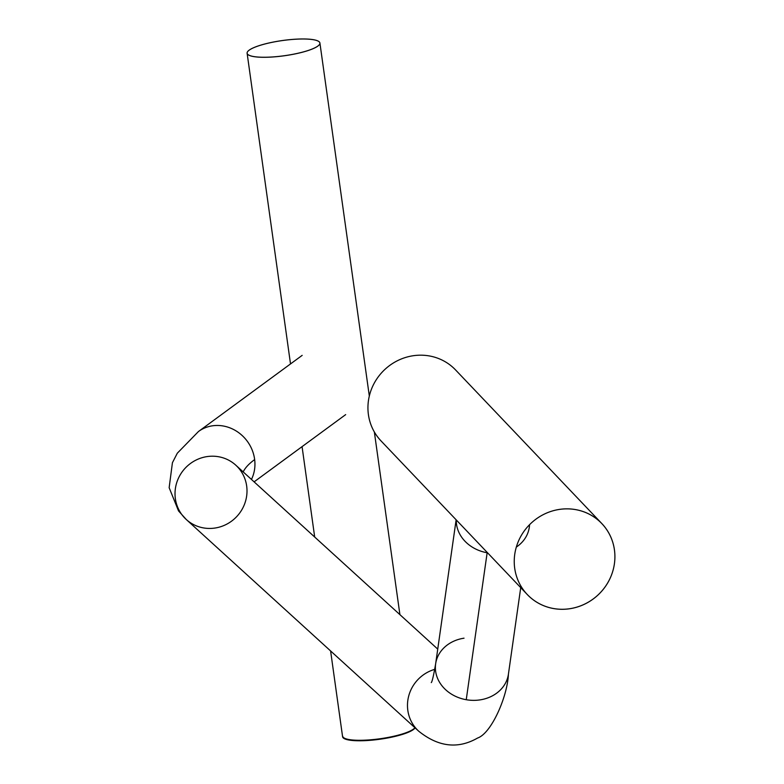 <?xml version="1.0" encoding="UTF-8"?>
<svg xmlns="http://www.w3.org/2000/svg" width="784" height="784" viewBox="0 0 784 784"><rect width="100%" height="100%" fill="white"/><g stroke="black" fill="none" stroke-linecap="round" stroke-linejoin="round"><path stroke-width="1.18" d="M251.448 479.436A36.75 33.585 -126.3 0 0 241.874 435.257A36.75 33.585 -126.3 0 0 198.47 431.514A36.75 33.585 53.7 0 1 233.162 429.299A36.75 33.585 53.7 0 1 254.653 459.571A36.75 33.585 53.7 0 1 251.448 479.436A36.75 33.585 -126.3 0 0 241.874 435.257A36.75 33.585 -126.3 0 0 198.47 431.514A36.75 33.585 53.7 0 1 233.162 429.299A36.75 33.585 53.7 0 1 254.653 459.571A36.75 33.585 53.7 0 1 251.448 479.436M246.725 486.413A36.75 35.349 -47.7 0 1 227.282 523.888A36.75 35.349 -47.7 0 1 186.259 519.488A36.75 35.349 -47.7 0 1 184.877 468.518A36.75 35.349 -47.7 0 1 235.759 465.147A36.75 35.349 -47.7 0 1 246.725 486.413A36.75 35.349 -47.7 0 1 227.282 523.888A36.75 35.349 -47.7 0 1 186.259 519.488A36.75 35.349 -47.7 0 1 184.877 468.518A36.75 35.349 -47.7 0 1 235.759 465.147A36.75 35.349 132.3 0 0 184.877 468.518A36.75 35.349 132.3 0 0 186.259 519.488L178.527 510.913L169.148 487.697L172.421 462.717L177.321 453.191L198.47 431.514L302.173 355.368L198.47 431.514L177.321 453.191L172.421 462.717L169.148 487.697L178.527 510.913L186.259 519.488L418.725 731.198A36.75 35.349 132.3 0 0 418.783 731.256A36.75 35.349 132.3 0 1 418.725 731.198A36.75 35.349 -47.7 0 1 408.66 696.202A36.75 35.349 -47.7 0 1 434.767 669.34A36.75 35.349 132.3 0 0 408.66 696.202A36.75 35.349 132.3 0 0 418.725 731.198A36.75 35.349 -47.7 0 1 408.66 696.202A36.75 35.349 -47.7 0 1 434.767 669.34A36.75 35.349 132.3 0 0 408.66 696.202A36.75 35.349 132.3 0 0 418.725 731.198C438.393 746.976 458.013 749.259 477.593 738.028C491.401 733.363 507.424 696.731 508.414 674.211A36.75 31.213 -171.9 0 1 467.636 699.936A36.75 31.213 -171.9 0 1 435.639 663.862A36.75 31.213 -171.9 0 1 464.03 638.186A36.75 31.213 -171.9 0 0 435.639 663.862A36.75 31.213 8.1 0 0 466.245 699.71L487.148 552.759A36.75 31.213 8.1 0 0 487.57 552.828A36.75 31.213 -171.9 0 1 487.148 552.759A36.75 31.213 -171.9 0 1 456.288 519.968A36.75 31.213 8.1 0 0 487.148 552.759A36.75 31.213 8.1 0 0 487.57 552.828A36.75 31.213 -171.9 0 1 487.148 552.759A36.75 31.213 -171.9 0 1 456.288 519.968A36.75 31.213 8.1 0 0 487.148 552.759L466.245 699.71A36.75 31.213 8.1 0 0 508.414 674.211A36.75 31.213 -171.9 0 1 467.636 699.936A36.75 31.213 -171.9 0 1 435.639 663.862A36.75 31.213 8.1 0 0 466.245 699.71L487.148 552.759L466.245 699.71A36.75 31.213 8.1 0 0 508.414 674.211L520.723 587.657L508.414 674.211C507.424 696.731 491.401 733.363 477.593 738.028C458.013 749.259 438.393 746.976 418.725 731.198L186.259 519.488A36.75 35.349 132.3 0 1 184.877 468.518A36.75 35.349 132.3 0 1 235.759 465.147A36.75 35.349 -47.7 0 1 246.725 486.413M243.207 471.929A227.87 48.157 172.8 0 1 254.653 459.571A227.87 48.157 172.8 0 0 243.207 471.929A227.87 48.157 172.8 0 1 254.653 459.571A227.87 48.157 172.8 0 0 243.207 471.929M529.318 527.26A36.75 31.213 8.1 0 0 529.553 524.692A36.75 31.213 -171.9 0 1 516.313 547.095A36.75 31.213 -171.9 0 0 529.553 524.692A36.75 31.213 8.1 0 1 529.318 527.26M295.529 39.229A36.75 7.664 172 0 1 319.892 43.051A36.75 7.664 172 0 1 284.553 55.733A36.75 7.664 172 0 1 247.097 53.224A36.75 7.664 172 0 1 295.529 39.229M415.059 727.866A36.75 7.664 172 0 1 377.035 739.616A36.75 7.664 172 0 1 342.588 736.715L330.603 650.955M557.581 509.727A51.45 49.078 -43.6 0 1 601.838 523.604A51.45 49.078 -43.6 0 1 598.408 594.625A51.45 49.078 -43.6 0 1 527.299 594.556A51.46 49.069 -43.6 0 1 517.244 544.243A51.46 49.069 -43.6 0 1 557.581 509.718A51.46 49.069 -43.6 0 1 601.847 523.585A51.46 49.069 -43.6 0 1 598.408 594.605A51.46 49.069 -43.6 0 1 527.309 594.546L381.014 440.902A51.45 49.078 -43.6 0 1 368.99 417.931M295.539 39.2A36.76 7.664 172 0 1 319.911 43.012A36.76 7.664 172 0 1 284.572 55.693A36.76 7.664 172 0 1 247.107 53.204A36.76 7.664 172 0 1 295.539 39.2M414.922 727.738A36.76 7.664 172 0 1 376.349 739.224A36.76 7.664 172 0 1 342.696 736.245M381.004 440.873A51.46 49.069 -43.6 0 1 370.94 390.569A51.46 49.069 -43.6 0 1 411.286 356.054A51.46 49.069 -43.6 0 1 455.543 369.911L601.847 523.585M345.675 414.618L254.104 481.856L345.675 414.618M235.759 465.147L437.737 649.103L235.759 465.147M435.639 663.862C433.611 675.534 432.16 681.776 431.278 682.59C432.16 681.776 433.611 675.534 435.639 663.862L456.131 519.802L435.639 663.862M247.146 53.449L290.511 363.933M302.065 446.645L314.688 537.03M601.838 523.604L600.916 522.644M319.911 43.012L369.323 396.057M374.35 431.984L399.909 614.646M527.309 594.546L526.525 593.723"/></g></svg>
